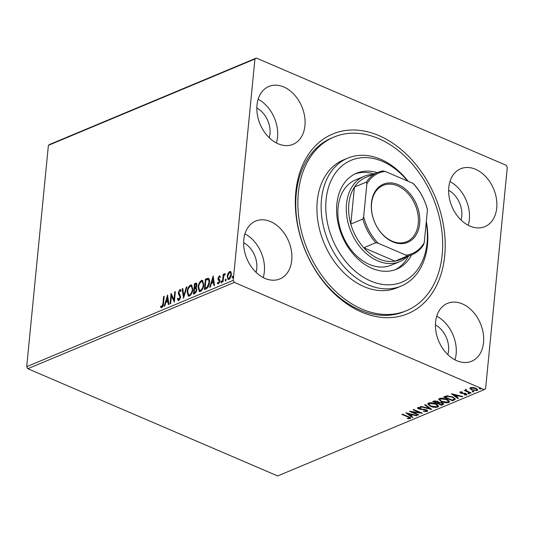 <?xml version="1.0" encoding="UTF-8"?>
<svg xmlns="http://www.w3.org/2000/svg" width="534" height="534" viewBox="0 0 534 534"><rect width="100%" height="100%" fill="white"/><g stroke="black" fill="none" stroke-linecap="round" stroke-linejoin="round"><path stroke-width="0.8" d="M295.823 191.893A97.375 70.301 -112.7 0 1 378.92 135.603A97.375 70.301 -112.7 0 1 444.715 255.799A97.375 70.301 -112.7 0 1 361.618 312.09A97.375 70.301 -112.7 0 1 295.823 191.893M333.997 137.044L331.888 137.926A94.077 67.918 67.3 0 0 296.236 193.862A94.077 67.918 67.3 0 0 328.423 287.072A94.077 67.918 67.3 0 0 404.432 311.529L406.541 310.648A94.077 67.918 -112.7 0 1 335.078 290.85A94.077 67.918 -112.7 0 1 297.865 203.788A94.077 67.918 -112.7 0 1 333.997 137.044A94.077 67.918 -112.7 0 1 405.46 156.842A94.077 67.918 -112.7 0 1 442.673 243.904A94.077 67.918 -112.7 0 1 406.541 310.648M483.537 342.594A31.359 22.642 67.3 0 0 472.81 311.529A31.359 22.642 67.3 0 0 447.472 303.372A31.359 22.642 67.3 0 0 435.59 322.015A31.359 22.642 67.3 0 0 446.324 353.087A31.359 22.642 67.3 0 0 471.656 361.244A31.359 22.642 67.3 0 0 483.537 342.594M454.995 359.876A31.359 22.642 67.3 0 0 456.143 354.049A31.359 22.642 67.3 0 0 436.739 316.188M304.941 125.677A31.359 22.642 67.3 0 0 294.214 94.605A31.359 22.642 67.3 0 0 268.876 86.455A31.359 22.642 67.3 0 0 256.994 105.098A31.359 22.642 67.3 0 0 267.721 136.17A31.359 22.642 67.3 0 0 293.059 144.32A31.359 22.642 67.3 0 0 304.941 125.677M276.398 142.952A31.359 22.642 67.3 0 0 277.546 137.125A31.359 22.642 67.3 0 0 258.142 99.264M291.744 260.278A31.359 22.642 67.3 0 0 281.017 229.213A31.359 22.642 67.3 0 0 255.679 221.056A31.359 22.642 67.3 0 0 243.798 239.699A31.359 22.642 67.3 0 0 254.524 270.771A31.359 22.642 67.3 0 0 279.863 278.928A31.359 22.642 67.3 0 0 291.744 260.278M263.202 277.56A31.359 22.642 67.3 0 0 264.35 271.733A31.359 22.642 67.3 0 0 244.946 233.872M496.74 207.993A31.359 22.642 67.3 0 0 486.007 176.921A31.359 22.642 67.3 0 0 460.675 168.764A31.359 22.642 67.3 0 0 448.787 187.414A31.359 22.642 67.3 0 0 459.52 218.486A31.359 22.642 67.3 0 0 484.852 226.636A31.359 22.642 67.3 0 0 496.74 207.993M468.191 225.268A31.359 22.642 67.3 0 0 469.339 219.441A31.359 22.642 67.3 0 0 449.935 181.58M461.029 220.035A21.453 15.493 67.3 0 0 461.77 216.19A21.453 15.493 67.3 0 0 448.633 190.358M256.033 272.32A21.453 15.493 67.3 0 0 256.774 268.482A21.453 15.493 67.3 0 0 243.637 242.65M269.236 137.719A21.453 15.493 67.3 0 0 269.977 133.874A21.453 15.493 67.3 0 0 256.834 108.042M447.832 354.636A21.453 15.493 67.3 0 0 448.573 350.798A21.453 15.493 67.3 0 0 435.43 324.966M49.809 144.367L256.347 58.059L506.185 165.286L507.3 167.329L485.6 388.679L484.191 389.633L234.346 282.406L27.815 368.714L26.7 366.671L48.4 145.321L49.809 144.367M471.796 389.379L470.06 388.165L470 388.765L470.467 387.664L473.057 387.484L475.901 388.238L477.77 389.92L477.142 390.534L471.742 389.974L469.853 388.278M466.322 389.7L466.87 391.015L471.168 392.937L470.601 393.171L464.146 390.401L465.661 390.574L465.588 389.707L466.656 390.027L466.122 390.267L466.195 389.62M465.822 394.593L465.474 393.858L460.715 393.178L460.101 391.996L462.11 391.936L462.337 392.31L460.929 392.323L461.249 392.924L466.008 393.605L466.676 394.906L464.64 395.02L464.366 394.626L466.035 394.379L465.535 393.258M460.976 391.863L461.249 392.924M467.05 394.546L466.676 394.906L466.736 394.306L465.995 394.472M459.761 392.33L460.101 391.996M454.254 400.006L452.538 400.72L443.707 396.929L444.822 396.462L446.898 395.868L452.772 396.976L455.342 399.098L454.254 400.006L454.307 399.405L452.598 400.12L452.538 400.72M441.565 405.306L432.734 401.515L433.782 401.074L437.666 401.308L438.855 402.402L442.279 402.883L443.641 404.125L441.565 405.306L441.398 404.605M431.639 409.451L420.438 406.648L421.059 406.394L429.556 408.517L424.643 404.892L425.264 404.632L431.646 409.351M418.776 414.825L418.209 415.065L409.378 411.273L419.651 412.562L413.062 409.732L413.63 409.498L422.467 413.289L412.208 412.008L418.776 414.825M409.271 418.222C409.531 417.748 409.037 417.308 407.782 416.921L401.908 414.397L402.476 414.157L408.437 416.72C410.272 417.314 410.853 417.942 410.185 418.609L407.769 418.756L407.382 418.342L409.271 418.222L409.451 417.174M410.626 418.195L410.185 418.609L410.245 418.015L409.331 418.195M484.191 389.633L277.653 475.941L27.815 368.714M405.787 412.775L417.074 415.539L416.46 415.799L412.869 414.898L410.8 415.766L412.869 417.294L412.255 417.555L405.787 412.775M426.239 411.133L425.772 410.059L418.683 408.937C417.528 408.45 417.281 407.976 417.942 407.502L420.859 407.549L420.959 407.969L418.836 407.896L419.21 408.684L426.352 409.832C427.667 410.399 427.948 410.96 427.187 411.507L423.596 411.367L423.609 410.986L426.239 411.133L426.499 409.892M417.541 407.916L417.942 407.502M418.89 407.342L418.596 408.13L418.803 407.342M427.647 411.046L427.187 411.507L427.247 410.906L426.332 411.093M430.384 406.267L427.721 403.904L428.502 403.09C430.998 402.509 433.501 402.769 436.011 403.884L438.648 406.24L437.833 407.055C435.35 407.622 432.867 407.362 430.384 406.267L430.431 405.793M441.351 401.688L438.688 399.325L439.469 398.504C441.965 397.923 444.468 398.19 446.985 399.299L449.615 401.655L448.8 402.476C446.324 403.036 443.841 402.776 441.351 401.688L441.398 401.208M451.364 393.725L462.658 396.488L462.037 396.749L458.452 395.854L456.376 396.715L458.452 398.251L457.832 398.504L451.364 393.725M468.238 393.084L468.178 393.658L467.917 393.144L469.126 393.258L469.386 393.772L468.178 393.658L467.917 393.144M473.798 391.355L472.59 391.242L472.53 391.836L472.27 391.322L473.478 391.442L473.738 391.956L472.53 391.836L472.27 391.322M479.679 388.305L479.625 388.872L479.358 388.358L480.567 388.478L480.834 388.992L479.625 388.872L479.358 388.358M228.005 273.435L229.66 271.526L230.461 271.486L231.062 272.146L231.349 274.636C231.149 276.806 230.328 278.408 228.879 279.449L228.058 279.489L227.184 276.378L228.005 273.435L228.492 273.642M222.464 281.999L223.212 274.349L223.779 274.109L223.673 275.237L224.781 273.568L225.188 273.648L223.626 276.525L223.032 281.765L222.464 281.999M225.154 273.728L224.781 273.568L225.188 273.648M224.834 274.576L225.094 273.902M218.893 277.119L219.801 276.071L219.294 275.858L220.282 276.492L219.888 277.286L219.24 276.786L218.586 278.04L219.761 280.003L219.828 281.111L218.413 283.821L217.351 283.274L217.745 282.426L218.446 282.907L219.26 281.385L218.086 279.416L218.019 278.314L219.294 275.858L219.714 275.851M219.888 277.286L219.24 276.786M218.413 283.821L217.825 283.834M217.745 282.426L218.947 283.12L219.401 282.686M208.54 278.374L208.26 278.254C209.341 278.935 209.735 280.363 209.441 282.546C209.228 285.536 208.12 287.626 206.117 288.834L204.402 289.548L205.43 279.075L208.42 278.314M196.459 287.806L196.038 287.626L196.939 289.815L194.903 293.513L193.428 294.134L194.456 283.661L196.405 283.1L196.946 285.109L196.265 287.699M183.502 298.279L182.161 288.801L182.782 288.54L183.796 295.736L186.366 287.045L186.987 286.785L183.502 298.279M170.64 303.652L170.072 303.893L171.1 293.426L174.024 299.687L174.785 291.884L175.352 291.644L174.331 302.117L171.407 295.869L170.64 303.652M161.795 307.611L160.52 306.983L160.888 306.055L161.895 306.536L162.943 303.512L163.631 296.544L164.198 296.31L163.504 303.379C163.544 305.181 162.977 306.596 161.795 307.611L161.161 307.624M26.7 366.671L233.231 280.37L254.938 59.014L48.4 145.321M167.509 294.922L168.938 304.367L168.323 304.627L167.89 301.583L165.82 302.451L164.732 306.122L164.118 306.382L167.609 294.968M178.797 300.502L177.361 298.906L177.875 298.186L178.863 299.447L180.065 297.244L178.489 293.947L178.356 292.478L179.911 289.481L181.166 290.656L180.659 291.491L179.804 290.556L178.93 292.198L180.632 297.017L178.797 300.502L178.189 300.529M179.364 299.667L178.516 299.454L179.364 299.667L180.165 298.813M179.257 291.11L180.419 289.702L179.911 289.481L180.439 289.461M180.913 291.077L179.804 290.556M187.134 291.791C187.381 288.821 188.495 286.578 190.478 285.069L191.599 285.009L192.807 289.368C192.554 292.345 191.432 294.574 189.443 296.056L188.355 296.11L187.134 291.791L187.634 292.005L187.741 291.217M198.101 287.205C198.354 284.235 199.469 281.992 201.445 280.483L202.573 280.423L203.781 284.782C203.521 287.759 202.399 289.989 200.41 291.471L199.322 291.524L198.101 287.205L198.608 287.419L198.708 286.631M213.086 275.878L214.521 285.316L213.9 285.577L213.473 282.539L211.404 283.407L210.316 287.078L209.695 287.332L213.193 275.924M221.617 281.078L221.296 280.944L221.683 281.618L221.123 282.686L220.736 282.012L221.483 280.931M225.969 279.262L225.648 279.122L226.036 279.796L225.475 280.871L225.088 280.196L225.829 279.115M233.064 276.298L232.737 276.158L233.124 276.832L232.57 277.907L232.183 277.233L232.924 276.151M256.347 58.059L254.938 59.014M233.231 280.37L234.346 282.406M163.291 305.021L164.132 296.764L163.631 296.544M161.422 307.684L160.52 306.983M161.021 307.204L161.328 306.429M161.895 306.536L161.535 306.543M162.396 306.756L163.19 305.521M168.771 304.44L168.397 301.803L167.89 301.583M165.854 302.438L166.194 301.289M167.329 297.445L167.756 295.996M166.167 301.276L168.257 300.829L167.809 297.645L167.302 297.431L166.167 301.276L167.756 300.615L167.302 297.431M168.257 300.829L167.756 300.615M170.62 303.666L171.554 294.134M174.785 291.884L175.292 292.098L174.525 299.908L174.024 299.687M174.378 301.643L171.908 296.083L171.407 295.869M178.456 300.582L177.361 298.906M180.565 297.491L180.065 297.244M180.572 297.458L180.485 296.51L179.978 296.29M180.485 296.51L178.489 293.947M178.997 294.167L178.863 292.692L178.356 292.478M178.863 292.692L178.923 292.225M183.85 297.385L182.668 289.014L182.161 288.801M184.277 295.943L183.796 295.736M186.847 287.245L186.366 287.045M188.595 288.24L190.978 285.283L190.478 285.069M190.978 285.283L191.846 285.156M188.615 296.183L187.634 292.005M192.701 290.202L191.239 286.111L190.398 286.131C188.796 287.352 187.901 289.161 187.701 291.544L188.682 295.028L190.031 295.209L191.739 293.34M192.747 289.815L191.746 286.324L191.239 286.111M190.031 295.209L189.53 294.988C191.139 293.8 192.04 292.005 192.24 289.602M188.682 295.028L189.53 294.988M193.982 293.9L194.963 283.881L194.456 283.661M194.963 283.881L196.639 283.28M196.866 290.329L196.165 288.774M196.872 290.269L195.664 288.554L194.483 288.927L194.102 292.819L195.257 292.766L196.499 291.604M196.378 285.37L195.511 284.255L194.917 284.502L194.59 287.853L195.384 287.953L194.883 287.733L196.378 285.37L196.879 285.583L196.011 284.468M195.384 287.953L196.165 287.439M196.579 284.415L195.511 284.255M196.405 288.821L195.664 288.554M195.257 292.766L194.75 292.552L196.372 290.055M194.102 292.819L194.75 292.552M199.569 283.654L201.952 280.704L201.445 280.483M201.952 280.704L202.813 280.57M199.582 291.597L198.608 287.419M203.668 285.617L202.212 281.525L201.365 281.545C199.769 282.773 198.868 284.575 198.668 286.965L199.649 290.443L201.004 290.623L202.706 288.76M203.714 285.236L202.713 281.738L202.212 281.525M201.004 290.623L200.497 290.409C202.106 289.214 203.013 287.419 203.214 285.016M199.649 290.443L200.497 290.409M204.949 289.321L205.93 279.295L205.43 279.075M205.93 279.295L208.767 278.474M209.335 283.38L209.375 283C209.622 281.204 209.288 280.07 208.373 279.589L205.89 279.916L205.076 288.233L207.225 287.078L208.874 282.78C209.121 280.991 208.781 279.856 207.866 279.369M205.076 288.233L205.577 288.453L207.733 287.299L208.687 285.823M209.375 283L208.874 282.78M207.733 287.299L207.225 287.078M214.348 285.39L213.98 282.753L213.473 282.539M211.431 283.394L211.771 282.239M213.84 281.785L213.393 278.601L212.886 278.381L211.751 282.226L213.84 281.785L213.333 281.565L212.886 278.381L213.34 276.952M211.751 282.226L213.333 281.565M220.388 277.5L219.741 276.999M218.099 283.888L217.351 283.274M217.852 283.487L218.126 282.907L218.646 283.133M218.252 282.646L218.947 283.12M219.761 281.598L219.26 281.385M219.761 281.605L219.194 280.71M219.701 280.931L218.666 280.176M219.174 280.39L218.086 279.416M218.586 279.636L218.519 278.534L218.019 278.314M218.519 278.534L218.586 278.094M221.63 282.907L220.736 282.012M221.243 282.226L221.804 281.158M223.012 281.772L223.719 274.563L223.212 274.349M225.982 281.084L225.088 280.196M225.595 280.41L226.149 279.342M228.505 273.648L230.161 271.746L229.66 271.526M230.161 271.746L230.701 271.639M228.325 279.556L227.691 276.592L227.184 276.378M227.691 276.592L227.771 275.971M229.48 278.721L228.398 278.528L229.48 278.721L230.368 277.887M231.269 275.25L231.282 275.097C231.469 273.468 231.062 272.66 230.067 272.68M230.781 274.883C230.962 273.248 230.554 272.44 229.567 272.467L227.751 276.145C227.571 277.78 227.971 278.561 228.973 278.508L230.781 274.883L231.282 275.097M230.615 272.66L229.567 272.467M233.071 278.121L232.183 277.233M232.684 277.446L233.245 276.378M407.809 418.349L407.769 418.756M416.5 415.392L416.46 415.799M412.909 414.497L412.869 414.898M412.628 414.424L410.853 415.165L410.8 415.766M412.375 416.927L412.255 417.555M412.308 416.954L406.968 413.009M411.721 414.611L407.963 413.67L410.132 415.272L411.761 414.21M407.996 413.269L407.963 413.67M418.255 414.604L418.209 415.065M412.221 411.868L411.253 411.454M419.697 412.101L419.651 412.562M420.665 412.515L419.671 412.381M412.248 411.587L412.208 412.008M423.636 410.993L423.596 411.367M425.818 409.631L425.772 410.059M424.757 409.364L424.724 409.765M420.358 408.991L420.318 409.398M418.736 408.403L418.683 408.937M418.649 408.303L417.701 407.642M430.604 408.583L429.57 408.323M425.204 404.659L429.61 407.923L429.556 408.517M429.469 405.199L427.807 403.624M438.608 405.92L437.833 407.055M437.893 406.461L436.705 406.748M435.49 403.671L435.444 404.118L429.429 403.47L428.809 404.131L430.945 406.034L436.905 406.674L437.626 405.386L436.966 404.338M429.716 402.79L428.809 404.131M429.49 402.87L429.429 403.47M437.566 405.987L435.444 404.118M437.96 403.13L437.206 402.81M434.222 401.528L433.474 401.208M443.56 403.804L443.04 404.685M443.1 404.091L441.625 404.705M439.295 402.215L438.007 402.669L437.947 403.27L441.231 404.679L442.559 403.898L441.711 403.123L439.242 402.816L437.947 403.27M442.559 403.898L442.466 402.97M434.95 400.78L434.269 401.067L434.209 401.661L437.039 402.883L437.953 402.289L437.112 401.548L434.209 401.661M437.953 402.289L437.887 401.408M434.856 400.82L434.796 401.421M437.159 401.114L437.112 401.548M439.282 402.362L439.242 402.816M441.751 402.683L441.711 403.123M440.443 400.62L438.774 399.045M449.581 401.341L448.8 402.476M448.86 401.875L447.679 402.169M446.457 399.085L446.411 399.532L440.403 398.885L439.782 399.545L441.918 401.448L447.879 402.095L448.593 400.807L447.933 399.759M440.684 398.204L439.782 399.545M440.463 398.284L440.403 398.885M448.533 401.401L446.411 399.532M445.189 396.942L444.442 396.622M455.288 398.778L454.307 399.405M447.492 395.754L445.236 396.482L445.176 397.082L452.198 400.093L454.1 399.112L453.746 397.443M447.485 395.827L447.432 396.348L445.176 397.082M452.245 396.762L452.205 397.209L447.432 396.348M454.1 399.112C454.287 398.404 453.66 397.777 452.205 397.209M462.077 396.348L462.037 396.749M458.492 395.447L458.452 395.854M458.212 395.38L456.436 396.121L456.376 396.715M457.952 397.883L457.832 398.504M457.892 397.91L452.552 393.959M457.304 395.56L453.54 394.626L455.716 396.228L457.338 395.16M453.58 394.219L453.54 394.626M460.989 391.722L461.309 392.323M464.673 394.659L464.64 395.02M465.521 393.424L465.474 393.858M464.767 393.244L464.727 393.651M463.505 393.164L463.459 393.618M461.93 393.111L461.89 393.525M460.795 392.583L460.715 393.178M460.769 392.577L459.961 392.063M469.446 393.178L468.238 393.057M470.648 392.71L470.601 393.171M466.556 390.815L465.675 390.434M465.648 389.106L465.661 390.574M477.71 389.6L477.142 390.534M477.202 389.933L476.475 390.134M471.789 389.486L471.742 389.974M475.38 388.031L475.34 388.478L471.255 388.004C470.567 388.585 470.915 389.166 472.316 389.74L476.348 390.194L476.849 389.146L476.475 388.512M471.188 387.47L470.841 388.425L471.308 387.45M476.348 390.194C477.069 389.626 476.735 389.052 475.34 388.478M480.894 388.392L479.679 388.278M407.569 181.026A66.016 47.66 67.3 0 0 401.281 174.184A66.016 47.66 67.3 0 0 332.181 178.343A66.016 47.66 67.3 0 0 351.893 268.222A66.016 47.66 67.3 0 0 406.895 279.622A66.016 47.66 67.3 0 0 426.232 222.271M426.306 221.53A69.32 50.042 -112.7 0 1 401.208 286.044A69.32 50.042 -112.7 0 1 348.555 271.459A69.32 50.042 -112.7 0 1 321.134 207.305A69.32 50.042 -112.7 0 1 347.754 158.124A69.32 50.042 -112.7 0 1 400.413 172.716A69.32 50.042 -112.7 0 1 408.096 181.253M364.041 176.36L355.611 179.885A46.211 33.362 67.3 0 0 337.862 212.672A46.211 33.362 67.3 0 0 356.145 255.439A46.211 33.362 67.3 0 0 391.248 265.164L399.679 261.64A46.211 33.362 -112.7 0 1 362.339 249.625A46.211 33.362 -112.7 0 1 346.526 203.841A46.211 33.362 -112.7 0 1 364.041 176.36A46.211 33.362 -112.7 0 1 372.832 174.478M374.087 173.957A51.992 37.534 67.3 0 0 354.983 173.944M411.607 254.865A51.992 37.534 -112.7 0 1 396.635 269.176A51.992 37.534 -112.7 0 1 357.146 258.236A51.992 37.534 -112.7 0 1 336.574 210.116A51.992 37.534 -112.7 0 1 356.545 173.236A51.992 37.534 -112.7 0 1 377.244 172.636M347.754 158.124L343.542 159.886A69.32 50.042 67.3 0 0 316.916 209.068A69.32 50.042 67.3 0 0 344.337 273.214A69.32 50.042 67.3 0 0 396.996 287.806L401.208 286.044M395.033 269.783A51.992 37.534 67.3 0 0 408.45 256.187M371.457 202.933A31.526 22.762 -112.7 0 1 398.357 184.711A31.526 22.762 -112.7 0 1 419.657 223.619A31.526 22.762 -112.7 0 1 392.757 241.842A31.526 22.762 -112.7 0 1 371.457 202.933M418.269 223.559A30.531 22.041 67.3 0 0 407.822 193.308A30.531 22.041 67.3 0 0 383.152 185.371A30.531 22.041 67.3 0 0 371.584 203.521A30.531 22.041 67.3 0 0 382.03 233.779A30.531 22.041 67.3 0 0 406.694 241.715A30.531 22.041 67.3 0 0 418.269 223.559M366.885 183.829L366.457 182.047A44.562 32.174 -112.7 0 1 377.745 172.429L365.73 177.448A44.562 32.174 67.3 0 0 354.442 187.067A44.562 32.174 67.3 0 0 348.842 203.941A44.562 32.174 67.3 0 0 350.811 224.066A44.562 32.174 67.3 0 0 363.787 247.756A44.562 32.174 67.3 0 0 395 261.153A44.562 32.174 67.3 0 0 400.093 259.678L412.108 254.658A44.562 32.174 -112.7 0 1 407.015 256.133L405.913 255.132A43.574 31.459 67.3 0 0 424.23 242.723L427.454 209.829A43.574 31.459 67.3 0 0 412.956 183.342L385.201 171.427A43.574 31.459 67.3 0 0 366.885 183.829L363.661 216.731A43.574 31.459 67.3 0 0 378.159 243.217L405.913 255.132M407.195 256.714A46.211 33.362 -112.7 0 1 399.679 261.64M366.457 182.047L354.442 187.067L350.811 224.066L362.826 219.047L363.661 216.731M378.159 243.217L375.796 242.736L363.787 247.756L395 261.153L407.015 256.133M412.956 183.342L414.05 184.343A44.562 32.174 -112.7 0 1 427.02 208.04L427.454 209.829M424.23 242.723L423.395 245.039A44.562 32.174 -112.7 0 1 412.108 254.658M377.745 172.429A44.562 32.174 -112.7 0 1 382.838 170.947L385.201 171.427M375.796 242.736A44.562 32.174 -112.7 0 1 362.826 219.047M163.451 303.726L162.943 303.512M179.711 295.235L179.204 295.015M196.005 283.441L195.497 283.227M207.052 278.828L206.545 278.614M206.191 288.2L205.683 287.98M407.829 416.453L407.782 416.921M422.414 409.124L422.374 409.551M438.294 402.549L438.234 403.15M445.61 396.328L445.55 396.922M219.487 276.779L219.995 276.999M224.801 274.556L225.301 274.776M460.775 392.483L460.829 391.883"/></g></svg>

